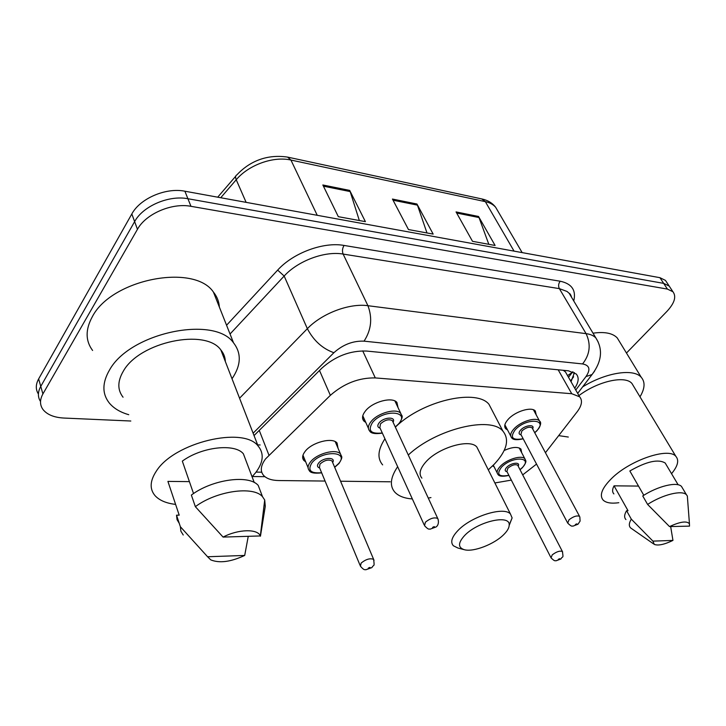 <?xml version="1.0" encoding="UTF-8"?>
<svg xmlns="http://www.w3.org/2000/svg" width="726" height="726" viewBox="0 0 726 726"><rect width="100%" height="100%" fill="white"/><g stroke="black" fill="none" stroke-linecap="round" stroke-linejoin="round"><path stroke-width="1.09" d="M507.565 429.974L505.723 428.776C503.835 426.452 504.67 423.285 508.227 419.274C515.26 411.315 531.668 406.351 535.325 411.007L536.205 414.891M365.795 422.468L363.853 421.035C361.711 418.43 362.238 415.081 365.423 410.998C372.492 401.75 392.303 396.441 396.922 402.449L398.039 407.604M504.171 450.483C512.148 446.98 517.747 446.508 520.95 449.067L521.667 452.67M305.691 461.845L303.858 460.447C301.916 458.061 302.334 455.048 305.12 451.4C311.862 442.279 332.535 436.943 337.073 443.041L338.017 448.187M545.435 452.715L577.125 411.833C581.898 405.471 582.733 400.462 579.629 396.804L571.743 393.719L375.297 377.919C358.934 377.629 343.961 383.437 330.357 395.343L265.562 458.905C260.67 465.538 259.999 471.02 263.547 475.376C266.614 478.688 271.669 480.412 278.711 480.539L325.085 481.057M566.933 374.525L565.454 371.948L563.376 370.378M494.869 482.953L511.331 480.113M522.702 474.886L536.541 464.077M340.576 481.229L390.216 481.792M494.079 466.736L492.618 465.883M130.807 421.016L63.888 418.049C54.114 417.514 47.163 414.682 43.025 409.555C39.73 404.999 39.694 399.799 42.898 393.955L137.45 229.325C145.835 213.789 171.98 202.59 190.974 206.32L667.403 289.084L672.92 291.734C676.568 296.58 674.554 303.141 666.885 311.436L626.456 353.045M38.405 394.009C35.538 389.517 35.619 384.481 38.641 378.908L131.823 213.97L134.628 221.611C142.94 206.066 168.967 194.931 187.916 198.733L663.655 283.367L669.181 286.053L670.452 287.986L669.181 286.053L663.655 283.367L187.916 198.733C168.967 194.931 142.94 206.066 134.628 221.611L40.756 386.404L134.628 221.611L137.45 229.325M40.52 401.496C37.625 397.022 37.707 391.986 40.756 386.404C37.707 391.986 37.625 397.022 40.52 401.496M574.729 388.21C578.713 382.23 579.212 377.493 576.226 373.999L568.44 370.805L366.503 351.048C350.15 350.495 335.23 356.23 321.763 368.245L254.046 435.573M574.429 372.574L571.044 381.74M131.823 213.97C140.082 198.416 165.991 187.335 184.885 191.21L659.934 277.686L665.47 280.408L666.749 282.35M349.696 190.412L365.396 221.648L338.316 216.675L322.843 184.976L349.696 190.412L350.168 191.573L323.433 186.183M478.525 216.466L495.096 245.47L472.508 241.322L456.055 211.919L478.525 216.466L479.015 217.546L456.681 213.045M416.951 204.015L433.159 234.099L408.475 229.561L392.439 199.051L416.951 204.015L417.441 205.131L393.047 200.213M426.979 232.955L417.441 205.131M488.816 244.317L479.015 217.546M359.343 220.541L350.168 191.573M128.756 414.7C120.217 412.25 113.71 408.33 109.236 402.939C102.057 393.737 102.139 382.784 109.481 370.079C129.909 332.517 214.569 315.184 233.536 342.844C241.631 353.317 241.132 365.296 232.021 378.763M92.601 350.467C85.414 340.839 85.305 329.622 92.284 316.799C111.632 278.893 194.187 263.284 213.417 292.061C217.038 296.544 219.016 301.544 219.361 307.071M175.601 504.398C166.336 503.318 159.511 500.441 155.128 495.74C149.456 489.115 149.874 480.884 156.389 471.047C174.358 442.397 243.455 426.126 258.075 445.973C264.264 453.378 263.465 462.262 255.679 472.626L252.076 476.782M123.057 397.213C117.34 389.871 117.44 381.159 123.375 371.086C139.673 341.728 205.776 328.17 220.849 349.941C223.699 353.353 225.196 357.219 225.341 361.521M193.533 493.562L182.326 461.128C201.728 446.799 234.879 443.15 243.382 453.804L246.295 461.491M223.082 537.086C238.282 529.072 257.685 528.655 260.335 535.942L223.082 537.086L195.348 506.675C216.457 490.84 253.456 485.721 262.513 496.693L264.709 499.996L265.28 506.321L264.264 503.653M260.443 536.205L265.28 506.321M195.348 506.675L191.365 495.068C212.31 479.251 249.163 474.341 258.247 485.467L261.26 493.399M183.242 535.017L180.892 531.214L180.375 526.722L176.527 515.188L179.204 515.161L167.915 481.402L189.404 481.619M170.22 488.308L167.915 481.402M244.698 555.444C230.786 561.924 219.488 563.403 210.785 559.891L207.582 556.751L244.698 555.444L248.219 536.496M207.582 556.751L180.375 526.722M179.258 523.382L177.035 519.607L176.527 515.188M503.78 534.572C494.37 544.164 473.624 552.223 464.486 549.754C457.879 547.694 457.888 542.984 464.531 535.616C477.499 521.595 510.151 514.026 509.198 524.962C509.207 527.766 507.401 530.969 503.78 534.572M463.805 549.582L457.897 548.012L453.369 545.752C450.229 542.249 451.69 537.24 457.77 530.733C470.983 516.377 503.998 506.067 510.46 514.026L512.12 517.91L509.198 525.406M478.625 450.565L476.864 447.062C470.058 438.259 437.914 447.652 425.536 462.308C419.837 468.96 418.621 474.232 421.906 478.135M408.293 455.002C436.045 428.912 490.876 415.708 502.946 431.171C509.716 439.593 506.884 450.547 494.442 464.023L488.299 469.858M430.954 497.582L428.267 498.063M412.35 498.953C404.436 498.354 398.619 496.13 394.917 492.255C389.426 486.021 390.343 477.499 397.657 466.691M382.638 464.876C377.084 458.396 377.847 449.693 384.934 438.776M398.855 423.902C427.088 399.463 477.163 389.19 488.988 404.328L492.546 411.161M568.313 437.043L558.684 435.627M618.815 502.71C611.274 503.753 606.056 502.882 603.143 500.096C599.113 495.277 601.999 488.008 611.791 478.289C630.195 460.057 668.582 447.089 675.852 456.336C679.282 460.302 677.848 466.083 671.541 473.688M643.799 495.286L629.841 470.983C646.494 461.437 658.282 458.787 665.207 463.034L666.314 464.903M669.526 526.595C680.171 521.649 686.814 520.714 689.446 523.782L689.518 526.123L669.526 526.595L647.601 504.425C662.883 494.506 682.095 489.832 686.46 494.769L687.34 495.994L687.595 499.379M647.601 504.425L642.737 495.949C657.938 486.039 677.104 481.447 681.514 486.465L682.649 488.371M653.563 543.892L630.604 527.911C628.707 525.96 628.943 523.038 631.311 519.154L626.583 510.714L628.026 510.705L614.051 485.839L638.508 486.075M613.887 493.916C612.127 492.047 612.181 489.351 614.051 485.839M578.94 395.588C597.943 381.195 625.204 375.16 631.938 383.473L633.671 386.35M582.642 386.867C606.038 372.447 633.616 368.227 641.249 377.293C645.35 382.058 644.924 388.564 639.987 396.832M593.015 333.189C604.54 331.546 612.617 333.125 617.245 337.917L619.541 341.683M672.957 540.416C664.399 544.527 658.183 545.861 654.308 544.418L652.919 541.124L672.957 540.416L670.661 526.568M652.919 541.124L631.311 519.154M625.93 519.562C624.024 517.565 624.233 514.625 626.583 510.714M259.255 430.4L268.938 455.148M260.144 444.974L257.657 444.893M573.05 371.884L567.532 375.596M319.504 370.496L330.357 395.343M362.71 350.876L375.297 377.919M558.176 369.797L571.743 393.719M226.557 325.248L277.659 270.117C293.195 252.848 323.578 241.649 344.06 245.442L560.191 281.216C571.798 283.694 576.317 290.273 573.749 300.954M190.974 206.32L184.885 191.21M42.898 393.955L38.641 378.908M667.403 289.084L659.934 277.686M570.309 294.402L570.164 294.956M239.562 398.22L307.352 328.687L284.165 276.043L230.033 334.024M575.763 390.025L585.973 376.585C590.773 369.507 589.648 365.296 582.579 363.935L364.053 341.156C353.036 340.721 342.981 344.569 333.887 352.718C322.471 348.634 313.623 340.621 307.352 328.687C321.827 313.423 349.469 303.005 367.928 305.71L343.126 254.073C324.903 250.815 298.014 260.761 284.165 276.043L277.659 270.117M364.053 341.156C371.304 329.958 372.592 318.142 367.928 305.71L586.082 333.642L559.347 288.621L343.126 254.073C342.037 251.16 342.345 248.283 344.06 245.442M582.579 363.935C589.966 354.497 591.127 344.405 586.082 333.642C590.429 334.223 593.687 335.657 595.865 337.944L598.188 342.046M571.471 297.143L569.184 293.313L567.024 291.453L559.347 288.621C558.149 286.071 558.43 283.603 560.191 281.216M333.887 352.718L253.12 433.186M256.087 472.1L261.732 472.19M594.594 371.122L592.071 374.516L585.973 376.585M573.631 376.794L570.563 380.896M287.977 157.188L481.719 198.915L485.34 201.646L290.935 160.056L287.587 157.106C264.872 153.712 247.875 163.041 236.876 174.875C235.415 175.628 235.206 177.253 236.231 179.739L220.731 197.744M498.154 211.565L495.64 207.264C493.226 204.505 489.796 202.627 485.34 201.646L514.062 251.132M317.235 215.304L290.935 160.056C273.53 155.99 248.628 164.884 236.231 179.739L246.123 202.363M321.682 472.853C314.267 473.661 310.111 472.844 309.194 470.403C307.379 468.197 307.797 465.384 310.438 461.972C316.826 453.451 336.283 448.369 340.512 454.022L341.656 457.135M334.632 467.19L338.615 463.569C349.95 450.946 321.754 450.011 311.808 462.961C307.388 470.43 310.655 473.679 321.609 472.699M319.658 467.98C317.189 467.154 316.835 465.529 318.596 463.115C323.025 457.271 336.292 456.745 332.644 462.489M332.435 461.99L331.991 460.928C328.415 459.159 324.404 460.22 319.966 464.095L319.449 467.49L360.032 565.255M332.426 461.972L373.636 559.383C374.716 567.977 373.736 563.893 371.93 567.587L365.768 569.783C364.706 569.102 364.879 571.28 360.423 566.207L361.14 563.067C365.904 559.22 370.069 557.985 373.636 559.383L374.035 560.39M370.242 568.068C370.405 567.215 369.752 567.242 368.282 568.159C368.118 569.002 368.772 568.975 370.242 568.068M508.935 475.421C502.701 476.755 499.034 476.401 497.927 474.359C496.357 472.435 497.128 469.776 500.241 466.391C506.63 459.367 521.74 454.739 524.88 458.796L525.678 460.538M519.997 469.658L522.157 467.725C533.601 456.654 511.857 455.937 501.421 467.263C496.203 474.423 498.68 477.118 508.881 475.321M507.066 471.773C504.733 471.238 504.597 469.767 506.666 467.381C510.941 462.671 520.869 461.618 518.164 466.119M517.992 465.793L517.692 465.212C515.061 464.014 511.785 465.021 507.846 468.243L506.902 471.437L550.789 557.341M517.974 465.756L562.387 551.488C563.603 559.374 562.768 555.399 560.889 558.984L556.107 560.79C555.181 560.227 555.508 562.287 551.052 557.858L552.223 554.882C556.425 551.687 559.81 550.562 562.387 551.488L562.659 552.023M559.846 559.265C560.182 558.512 559.682 558.539 558.348 559.329C558.013 560.082 558.512 560.064 559.846 559.265M382.357 433.132C375.043 434.175 370.786 433.422 369.579 430.881C367.574 428.458 368.082 425.345 371.113 421.516C377.81 412.885 396.45 407.83 400.761 413.393L401.986 416.479M395.289 426.979L398.61 423.848C410.671 410.68 383.21 408.974 372.492 422.523C367.528 430.709 370.795 434.193 382.284 432.968M380.097 428.177C377.447 427.305 377.121 425.536 379.108 422.859C383.709 416.96 396.405 416.406 393.065 422.196M392.811 421.643L392.339 420.626C388.873 418.875 384.916 419.955 380.488 423.857L379.852 427.623L424.12 524.78M392.811 421.652L437.733 518.464C439.03 521.468 438.486 525.343 436.099 526.949L430.082 529.181C428.975 528.51 429.22 530.715 424.538 525.706L425.418 522.194C430.182 518.319 434.293 517.075 437.733 518.464L438.159 519.444M432.614 527.394C432.378 528.301 433.005 528.283 434.52 527.348C434.765 526.441 434.13 526.459 432.614 527.394M523.21 438.831C516.749 440.265 512.883 439.883 511.594 437.687C509.833 435.546 510.641 432.587 514.017 428.83C520.669 421.398 536.106 416.679 539.509 420.989L540.416 422.922M534.69 432.651L536.668 430.827C548.747 418.956 526.277 417.559 515.251 429.747C509.661 437.615 512.293 440.6 523.147 438.713M521.123 434.883C518.591 434.275 518.446 432.651 520.669 430.019C525.125 425.019 535.316 424.048 532.639 428.83M579.829 516.912L580.101 521.077L578.023 524.208L572.986 526.141C571.997 525.524 572.533 527.72 567.741 523.156L568.984 519.825C573.322 516.467 576.834 515.306 579.529 516.322L532.085 427.795C529.345 426.498 525.951 427.541 521.894 430.917L520.905 434.484L567.442 522.584M575.391 524.508C575.019 525.334 575.527 525.325 576.934 524.481C577.306 523.655 576.789 523.664 575.391 524.508M568.512 377.302L572.741 371.766M565.454 371.948L579.629 396.804M303.858 460.447L302.651 457.498M363.853 421.035L362.583 418.194M505.723 428.776L504.806 427.024M672.92 291.734L665.47 280.408M577.678 393.374L592.071 374.516C601.827 361.439 603.088 349.251 595.865 337.944L569.184 293.313C570.037 293.558 570.863 294.938 571.671 297.469M252.339 476.519L264.926 476.683M482.118 198.997C487.926 200.322 492.428 203.071 495.64 207.264L522.148 252.612M217.7 197.191L235.705 176.236M254.254 482.527L243.382 453.804M260.335 535.942L264.709 499.996M262.513 496.693L258.247 485.467M258.075 445.973L220.849 349.941M233.536 342.844L213.417 292.061M502.946 431.171L488.988 404.328M510.46 514.026L476.864 447.062M509.198 524.962L512.12 517.91M678.138 484.787L665.207 463.034M689.446 523.782L687.34 495.994M686.46 494.769L681.514 486.465M675.852 456.336L631.938 383.473M641.249 377.293L617.245 337.917M335.212 441.644L340.512 454.022C341.628 457.053 343.334 456.418 339.006 463.469L334.695 467.335M308.078 467.671L302.978 455.202M519.199 447.951L524.88 458.796C525.207 460.738 528.074 460.438 522.402 467.671L520.043 469.758M497.174 472.871L493.299 465.203M395.352 427.133L398.973 423.766C404.718 414.845 401.106 415.889 400.761 413.393L394.935 401.006M368.391 428.249L362.791 415.78M534.744 432.76L536.922 430.772C540.779 425.754 541.641 422.496 539.509 420.989L533.447 409.8M510.75 436.072L504.879 424.828"/></g></svg>
